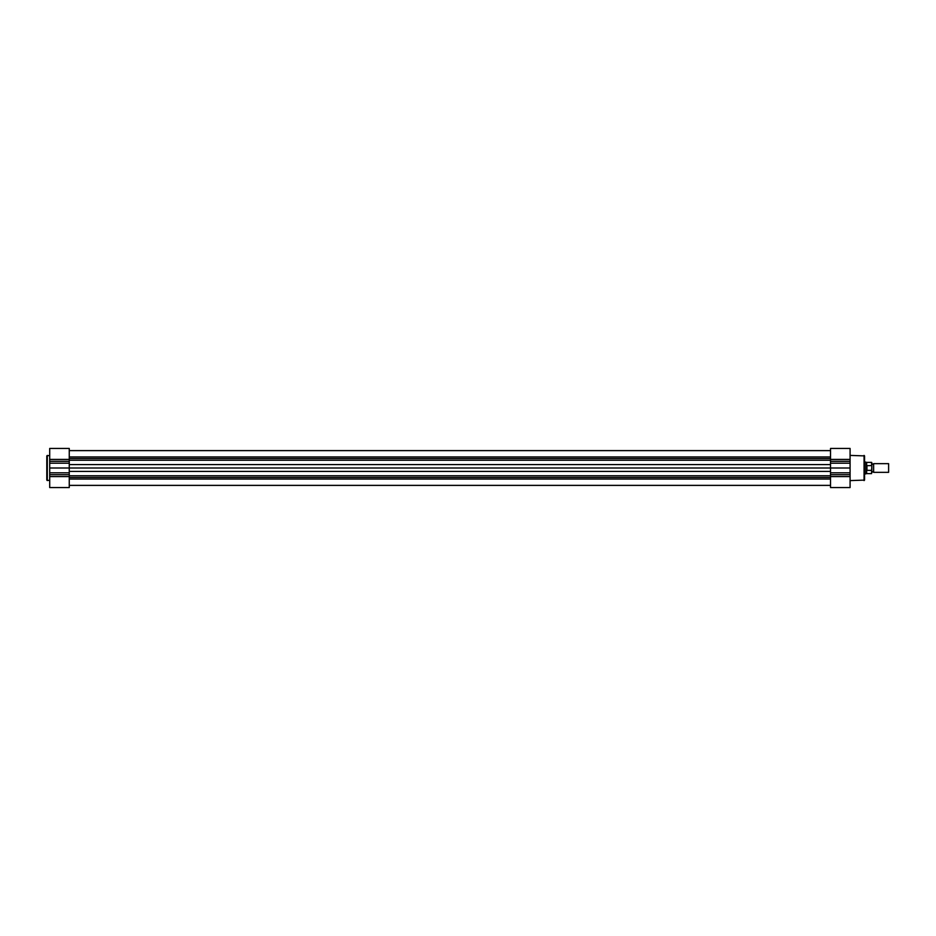 <?xml version="1.0" encoding="UTF-8"?>
<svg xmlns="http://www.w3.org/2000/svg" width="936" height="936" viewBox="0 0 936 936"><rect width="100%" height="100%" fill="white"/><g stroke="black" fill="none" stroke-linecap="round" stroke-linejoin="round"><path stroke-width="1.4" d="M69.252 450.614L830.524 450.614L69.252 450.614M69.252 479.045L830.524 479.045M69.252 487.562L49.702 487.562L69.252 487.562L69.252 468L830.524 468L830.524 487.562L850.087 487.562L850.087 448.438L830.524 448.438L850.087 448.438M69.252 456.955L830.524 456.955M49.702 455.399L46.8 455.902L46.8 480.098L49.702 480.601M49.702 487.562L49.702 448.438L69.252 448.438L69.252 459.424L49.702 459.424M49.702 468L69.252 468L69.252 459.424M850.087 480.601L864.572 480.098L864.572 455.902L850.087 455.399M866.654 470.129L866.654 473.616L871.603 473.616L871.603 470.41L866.748 470.328L866.022 468L866.022 473.791L864.572 474.154L864.572 461.846L866.022 462.208L866.022 468L866.748 465.672L871.603 465.59L871.603 462.384L871.603 465.59M830.524 448.438L830.524 468L850.087 468M871.814 463.659L872.726 464.268L873.627 463.659L873.627 472.341L872.726 471.732L871.814 472.341L871.814 462.606M888.615 463.659L888.615 472.341L888.615 463.659L873.627 463.659M871.603 470.41L871.814 466.151M871.814 469.849L871.814 472.341M866.748 470.328L866.748 465.672M866.958 470.41L866.958 465.59M871.603 462.384L866.654 462.384L866.654 465.871M69.252 477.465L830.524 477.465M69.252 475.757L830.524 475.757M69.252 471.416L830.524 471.416M69.252 464.584L830.524 464.584M69.252 460.243L830.524 460.243M69.252 458.535L830.524 458.535M47.303 455.399L47.303 480.601M69.252 476.576L49.702 476.576M69.252 461.296L49.702 461.296M69.252 463.191L49.702 463.191M69.252 472.809L49.702 472.809M69.252 474.704L49.702 474.704M864.068 480.601L864.068 455.399M830.524 476.576L850.087 476.576M830.524 459.424L850.087 459.424M830.524 474.704L850.087 474.704M830.524 472.809L850.087 472.809M830.524 463.191L850.087 463.191M830.524 461.296L850.087 461.296M69.252 485.386L830.524 485.386M866.654 462.384L866.022 462.208M866.654 473.616L866.022 473.791M873.627 472.341L888.615 472.341"/></g></svg>
